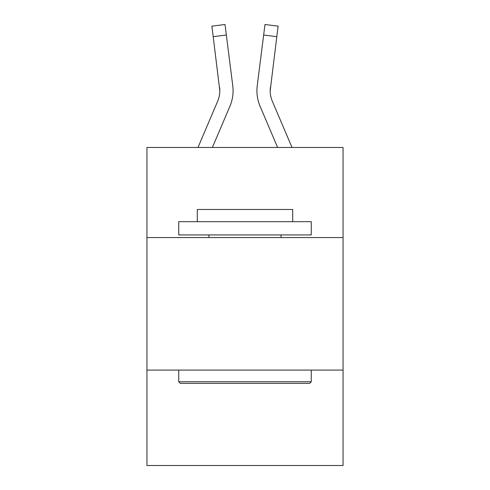 <?xml version="1.0" encoding="UTF-8"?>
<svg xmlns="http://www.w3.org/2000/svg" width="490" height="490" viewBox="0 0 490 490"><rect width="100%" height="100%" fill="white"/><g stroke="black" fill="none" stroke-linecap="round" stroke-linejoin="round"><path stroke-width="0.73" d="M343.061 237.577L343.061 147.472L146.939 147.472L146.939 237.577L343.061 237.577L343.061 465.5L146.939 465.5L146.939 237.577M343.061 370.091L146.939 370.091M212.378 147.472L229.896 106.33A39.751 39.751 -20.4 0 0 232.762 85.775L226.349 35.017L213.199 36.677L211.87 26.16L225.02 24.5L226.349 35.017M197.978 147.472L217.707 101.136A26.503 26.503 -29.3 0 0 219.82 90.803L213.199 36.677M233.026 92.684L233.075 90.932L233.026 92.684M232.56 84.182L232.762 85.775M292.022 147.472L272.293 101.136A26.503 26.503 29.3 0 1 270.18 90.797L276.801 36.677L263.651 35.017L264.98 24.5L278.13 26.16L276.801 36.677M277.622 147.472L260.104 106.33A39.751 39.751 20.4 0 1 257.238 85.775L263.651 35.017M180.332 383.345L178.746 381.753L311.254 381.753L309.668 383.345L180.332 383.345M311.254 221.676L311.254 234.931L178.746 234.931L178.746 221.676L311.254 221.676M197.299 221.676L197.299 209.487L292.702 209.487L292.702 221.676M311.254 370.091L311.254 381.753M178.746 370.091L178.746 381.753M281.046 234.931L281.046 237.577M208.954 234.931L208.954 237.577M217.707 101.136A26.503 26.503 -20.4 0 0 219.82 90.809A26.503 26.503 -20.4 0 1 217.707 101.136A26.503 26.503 -20.4 0 0 219.82 90.809A26.503 26.503 -20.4 0 1 217.707 101.136A26.503 26.503 -20.4 0 0 219.82 90.809A26.503 26.503 -20.4 0 1 217.707 101.136A26.503 26.503 -20.4 0 0 219.82 90.809L219.612 87.434A26.503 26.503 -20.4 0 1 217.707 101.136M272.293 101.136A26.503 26.503 20.4 0 1 270.18 90.803L270.388 87.434A26.503 26.503 20.4 0 0 272.293 101.136A26.503 26.503 20.4 0 1 270.18 90.803A26.503 26.503 20.4 0 0 272.293 101.136A26.503 26.503 20.4 0 1 270.18 90.803A26.503 26.503 20.4 0 0 272.293 101.136A26.503 26.503 20.4 0 1 270.18 90.803A26.503 26.503 20.4 0 0 272.293 101.136M233.075 90.736L233.026 92.696L233.075 90.736M256.974 92.696L256.925 90.736M257.238 85.775L257.44 84.182M211.87 26.16L225.02 24.5M264.98 24.5L278.13 26.16"/></g></svg>
